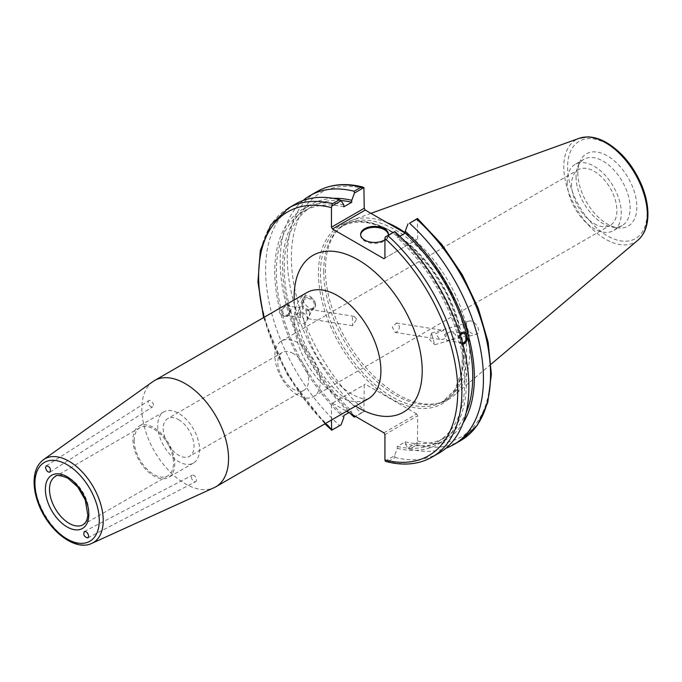 <?xml version="1.0" encoding="UTF-8"?>
<svg xmlns="http://www.w3.org/2000/svg" width="682" height="682" viewBox="0 0 682 682"><rect width="100%" height="100%" fill="white"/><g stroke="black" fill="none" stroke-linecap="round" stroke-linejoin="round"><path stroke-width="0.51" stroke-dasharray="3.41 2.56" d="M148.139 402.235A3.649 2.106 57.6 0 1 148.821 400.607A3.649 2.106 57.6 0 1 152.555 402.559A3.649 2.106 57.6 0 1 152.742 406.77A3.649 2.106 57.6 0 1 149.852 405.884A3.649 2.106 57.6 0 1 148.139 402.235M196.459 479.983A3.649 2.106 62.4 0 1 195.632 481.688A3.649 2.106 62.4 0 1 192.077 479.429A3.649 2.106 62.4 0 1 192.256 475.218A3.649 2.106 62.4 0 1 194.992 476.283A3.649 2.106 62.4 0 1 196.459 479.983M134.175 440.41A27.817 16.061 -120 0 0 146.315 468.406A27.817 16.061 -120 0 0 167.746 475.857A27.817 16.061 -120 0 0 167.746 443.735A27.817 16.061 -120 0 0 139.929 427.674A27.817 16.061 -120 0 0 134.175 440.41M152.862 381.622A61.329 35.413 -120 0 0 141.822 408.629A61.329 35.413 -120 0 0 167.482 469.165A61.329 35.413 -120 0 0 214.097 487.69M331.443 420.052L331.443 403.735L365.262 384.205L331.443 403.735M332.475 403.139L346.601 411.297M293.2 353.523A21.781 12.574 -120 0 0 282.305 352.441A21.781 12.574 -120 0 0 278.964 369.9A21.781 12.574 -120 0 0 293.2 389.098A21.781 12.574 -120 0 0 304.087 390.172A21.781 12.574 -120 0 0 307.429 372.722A21.781 12.574 -120 0 0 293.2 353.523M178.624 419.669A21.781 12.574 60 0 1 192.853 438.867A21.781 12.574 60 0 1 189.511 456.326A21.781 12.574 60 0 1 167.729 443.743A21.781 12.574 60 0 1 167.729 418.595A21.781 12.574 60 0 1 178.624 419.669M297.574 394.98A32.08 18.525 60 0 1 276.611 366.703A32.08 18.525 60 0 1 281.53 341A32.08 18.525 60 0 1 313.618 359.525A32.08 18.525 60 0 1 313.618 396.566A32.08 18.525 60 0 1 297.574 394.98M594.227 223.705A32.08 18.525 -120 0 0 610.271 225.299A32.08 18.525 -120 0 0 610.271 188.249A32.08 18.525 -120 0 0 578.191 169.724A32.08 18.525 -120 0 0 573.272 195.436A32.08 18.525 -120 0 0 594.227 223.705M356.558 319.074L354.12 316.354L352.304 316.746L352.654 325.706L356.558 319.074M399.2 325.766C399.618 328.477 398.808 330.54 396.762 331.955L394.946 332.347L392.329 327.147L396.413 322.995L399.2 325.766M157.713 425.389A29.573 17.076 -120 0 0 170.619 455.141A29.573 17.076 -120 0 0 193.407 463.069A29.573 17.076 -120 0 0 193.407 428.927A29.573 17.076 -120 0 0 163.842 411.851A29.573 17.076 -120 0 0 157.713 425.389M132.93 439.694A29.573 17.076 -120 0 0 145.837 469.455A29.573 17.076 -120 0 0 168.625 477.374A29.573 17.076 -120 0 0 168.625 443.232A29.573 17.076 -120 0 0 139.06 426.156A29.573 17.076 -120 0 0 132.93 439.694M309.884 311.742L309.278 315.877L307.863 318.665L305.741 309.432L307.07 308.963L309.884 311.742M299.662 308.477L298.418 310.617L300.617 317.531L299.824 307.829L287.079 305.826A4.731 3.504 -81.1 0 1 289.697 308.571A4.731 3.504 -81.1 0 1 288.998 313.277A4.731 3.504 -81.1 0 1 285.613 315.178A4.731 3.504 -81.1 0 1 282.885 309.96A4.731 3.504 -81.1 0 1 287.079 305.826M303.03 301.418A6.036 5.413 26.7 0 1 309.415 298.767A6.036 5.413 26.7 0 1 313.814 306.84A6.036 5.413 26.7 0 1 305.988 308.972A6.036 5.413 26.7 0 1 303.03 301.418L299.824 307.829M279.492 312.612L281.12 314.769L285.076 316.508L287.531 316.013L289.066 314.632L290.541 310.438L289.023 310.208L287.813 305.638L289.321 305.877L286.977 304.394L281.41 310.446L279.901 310.208L279.492 312.612M282.007 313.004A6.129 4.535 -81.1 0 1 282.919 306.9A6.129 4.535 -81.1 0 1 287.301 304.445A6.129 4.535 -81.1 0 1 290.83 311.205A6.129 4.535 -81.1 0 1 285.391 316.559A6.129 4.535 -81.1 0 1 282.007 313.004M302.356 312.816A6.036 5.413 26.7 0 1 306.755 320.89A6.036 5.413 26.7 0 1 298.929 323.021A6.036 5.413 26.7 0 1 295.971 315.468A6.036 5.413 26.7 0 1 302.356 312.816M315.357 303.047A7.297 6.556 26.7 0 1 314.948 307.412A7.297 6.556 26.7 0 1 305.485 309.986A7.297 6.556 26.7 0 1 301.896 300.856A7.297 6.556 26.7 0 1 309.048 297.523A7.297 6.556 26.7 0 1 315.357 303.047M315.391 302.987C311.751 295.877 307.872 293.951 303.729 297.207C300.489 302.876 312.509 313.055 315.195 306.917L315.391 302.987M281.12 314.769A135.573 78.277 -120 0 0 343.83 417.495M295.391 204.089A143.723 82.982 -120 0 0 339.517 425.44L341.085 424.809M343.83 204.89A135.573 78.277 -120 0 0 279.901 310.208M282.629 315.007A133.305 76.964 -120 0 0 343.83 415.56M290.541 310.438A133.305 76.964 -120 0 0 351.742 410.999L348.92 412.627M289.023 310.208A135.573 78.277 -120 0 0 351.742 412.934L351.742 410.999M445.875 333.097C446.667 336.038 445.815 338.093 443.326 339.269L439.737 339.389L435.61 333.643L443.462 330.386L445.875 333.097M455.67 334.64L450.708 331.52L444.451 334.632L446.983 340.523L449.404 340.224C453.07 339.491 455.158 337.624 455.67 334.64M462.575 342.901A4.731 3.504 -81.1 0 1 461.987 342.875A4.731 3.504 -81.1 0 1 459.31 339.883A4.731 3.504 -81.1 0 1 460.299 335.084M462.959 344.333L459.745 342.824L461.254 343.063L460.043 338.502L458.526 338.263L459.983 334.086M463.837 332.177A6.129 4.535 98.9 0 0 463.675 332.143A6.129 4.535 98.9 0 0 459.293 334.598A6.129 4.535 98.9 0 0 458.381 340.71A6.129 4.535 98.9 0 0 461.765 344.265A6.129 4.535 98.9 0 0 462.933 344.24M385.228 461.083L394.571 455.687L397.325 448.381L397.325 446.446L405.227 441.876L405.227 443.812A135.573 78.277 -120 0 0 463.052 423.036M405.227 443.812L407.981 447.946L417.418 442.499L417.716 415.688L384.929 434.613M460.768 440.521A143.723 82.982 60 0 1 416.642 444.962L409.55 449.063L407.981 447.946M409.55 449.063A143.723 82.982 -120 0 0 446.028 448.185M405.227 441.876A133.305 76.964 -120 0 0 445.141 437.512A133.305 76.964 -120 0 0 466.147 412.687M397.325 446.446A133.305 76.964 -120 0 0 437.23 442.081A133.305 76.964 -120 0 0 459.745 342.824M397.325 448.381A135.573 78.277 -120 0 0 461.254 343.063M434.204 343.106L431.544 333.089L434.204 343.106M468.423 333.327L465.763 323.302L468.423 333.327M466.411 326.772L465.414 322.083L467.767 329.005L469.429 336.124L466.411 326.772M466.548 326.729C468.67 331.972 471.876 334.461 476.172 334.197C482.711 332.697 474.945 318.997 468.773 321.128C466.633 321.913 465.9 323.78 466.548 326.729M405.219 233.142L416.676 239.757L383.898 258.691M384.929 258.094L416.676 239.757M417.716 239.16L417.418 218.453M383.898 432.823L416.676 413.897L417.716 415.688M416.676 413.897L365.262 384.205M364.222 384.801L363.924 411.621L355.544 416.455M323.711 271.129A101.124 58.388 -120 0 0 361.69 365.987A101.124 58.388 -120 0 0 435.278 403.932A101.124 58.388 -120 0 0 445.772 399.984A101.124 58.388 -120 0 0 445.772 283.218A101.124 58.388 -120 0 0 344.649 224.838A101.124 58.388 -120 0 0 335.987 231.957A101.124 58.388 -120 0 0 323.711 271.129M386.447 461.654L387.99 461.509A143.723 82.982 -120 0 0 432.115 457.068M394.571 455.687L394.989 457.469L387.99 461.509M288.384 208.129A143.723 82.982 -120 0 0 332.509 429.481L331.742 430.206M353.182 415.091L351.742 412.934M363.924 411.621L361.162 412.934A143.723 82.982 60 0 1 317.045 191.582M354.077 417.026L361.162 412.934M303.038 200.525A143.723 82.982 -120 0 0 350.054 413.283M416.642 444.962L417.418 442.499M577.833 172.904A41.73 24.092 -120 0 0 617.866 227.848A41.73 24.092 -120 0 0 628.207 177.891A41.73 24.092 -120 0 0 579.777 161.873A41.73 24.092 -120 0 0 577.833 172.904M386.899 222.571A102.002 58.891 -120 0 0 352.057 220.175A102.002 58.891 -120 0 0 337.786 229.919A102.002 58.891 -120 0 0 325.399 269.433A102.002 58.891 -120 0 0 363.711 365.109A102.002 58.891 -120 0 0 437.938 403.386A102.002 58.891 -120 0 0 453.513 395.901A102.002 58.891 -120 0 0 464.212 317.846A102.002 58.891 -120 0 0 405.227 232.715M399.865 236.236L397.325 237.703L397.325 235.767L394.571 231.641M332.509 429.481L339.517 425.44M394.989 457.469A143.723 82.982 -120 0 0 439.114 453.027M360.65 234.881A13.913 8.031 0 0 0 360.625 235.358A13.913 8.031 0 0 0 374.529 243.389A13.913 8.031 0 0 0 388.442 235.358A13.913 8.031 0 0 0 388.416 234.881M388.373 235.222A13.913 8.031 180 0 1 384.929 239.74M460.043 338.502A135.573 78.277 -120 0 0 397.325 235.767M458.526 338.263A133.305 76.964 -120 0 0 397.325 237.703M567.177 181.889A38.26 22.088 -120 0 0 583.877 220.397A38.26 22.088 -120 0 0 613.357 230.644A38.26 22.088 -120 0 0 613.357 186.467A38.26 22.088 -120 0 0 575.096 164.379A38.26 22.088 -120 0 0 567.177 181.889M576.043 176.774A38.26 22.088 -120 0 0 612.751 227.149A38.26 22.088 -120 0 0 622.223 225.529A38.26 22.088 -120 0 0 622.223 181.344A38.26 22.088 -120 0 0 583.962 159.256A38.26 22.088 -120 0 0 577.824 166.655A38.26 22.088 -120 0 0 576.043 176.774M333.327 198.351A135.573 78.277 -120 0 0 287.813 305.638M340.778 200.542A133.305 76.964 -120 0 0 311.836 206.62A133.305 76.964 -120 0 0 289.321 305.877M343.83 206.825A133.305 76.964 -120 0 0 303.925 211.19A133.305 76.964 -120 0 0 281.41 310.446M139.929 427.674L55.259 476.556A27.817 16.061 60 0 1 69.172 477.937A27.817 16.061 60 0 1 87.347 502.446A27.817 16.061 60 0 1 83.076 524.739L167.746 475.857M43.503 459.668A48.396 27.945 -120 0 0 34.782 480.981A48.396 27.945 -120 0 0 55.037 528.755A48.396 27.945 -120 0 0 91.823 543.375M337.53 395.79A61.329 35.413 60 0 1 294.164 320.676A61.329 35.413 60 0 1 306.866 292.595C306.491 291.564 305.314 294.394 303.328 301.086C302.484 305.562 302.518 311.324 303.447 318.358C306.491 337.633 315.033 356.149 329.056 373.907C336.848 383.19 344.538 390.01 352.134 394.341C366.907 402.073 369.55 398.032 368.203 398.825A61.329 35.413 60 0 1 337.53 395.79M294.223 299.901A90.536 52.275 -120 0 0 355.552 406.131M325.476 423.496A140.807 81.294 60 0 1 264.147 317.266M392.005 231.701A101.124 58.388 -120 0 0 341.443 226.688A101.124 58.388 -120 0 0 320.497 272.979A101.124 58.388 -120 0 0 364.64 374.75A101.124 58.388 -120 0 0 442.567 401.843A101.124 58.388 -120 0 0 458.065 320.813A101.124 58.388 -120 0 0 392.005 231.701M390.965 231.104A102.581 59.223 60 0 1 453.786 393.011A102.581 59.223 60 0 1 328.153 320.472A102.581 59.223 60 0 1 390.965 231.104M364.222 188.675A140.807 81.294 -120 0 0 291.402 257.378A140.807 81.294 -120 0 0 364.222 410.163M417.716 441.041A140.807 81.294 -120 0 0 490.537 372.346A140.807 81.294 -120 0 0 417.716 219.561M638.011 240.107A59.095 34.117 60 0 1 591.601 228.359A59.095 34.117 60 0 1 563.792 166.834A59.095 34.117 60 0 1 579.231 138.301M607.338 144.055A56.205 32.446 -120 0 0 572.923 193.015A56.205 32.446 -120 0 0 641.762 232.758A56.205 32.446 -120 0 0 607.338 144.055M49.991 472.097L152.742 406.77M46.248 465.823L148.821 400.607M87.867 537.91L195.632 481.688M84.312 531.534L192.256 475.218M282.305 352.441L167.729 418.595M304.087 390.172L189.511 456.326M313.618 396.566L610.271 225.299M281.53 341L578.191 169.724M163.842 411.851L139.06 426.156M193.407 463.069L168.625 477.374M354.12 316.354L307.07 308.963M352.654 325.706L307.855 318.673M300.617 317.531L285.613 315.178M306.755 320.89L307.889 318.639M309.278 315.877L313.814 306.84M295.971 315.468L298.409 310.617M314.948 307.412L315.195 306.917M301.896 300.856L303.729 297.207M394.946 332.347L439.737 339.389M396.413 322.995L443.462 330.386M446.983 340.523L461.987 342.875M450.708 331.52L463.453 333.524M445.141 437.512L437.23 442.081M431.527 333.114L429.72 339.883L434.835 344.683M434.869 344.691L469.088 334.913M431.544 333.089L465.763 323.302M469.429 336.124L476.172 334.197M465.414 322.083L468.773 321.128M344.649 224.838L341.443 226.688C355.083 219.178 371.699 220.866 391.272 231.769L412.056 247.327L431.101 268.717L446.727 294.07L457.579 321.196L462.72 347.718L461.731 371.298L454.766 389.857L442.567 401.843L445.772 399.984M263.584 317.59L287.318 374.708L324.913 423.812M370.957 213.364L352.057 220.175M491.074 364.179L453.513 395.901M388.442 235.358L388.442 234.403M360.625 235.358L360.625 234.403M583.962 159.256L575.096 164.379M622.223 225.529L613.357 230.644M612.751 227.149L617.866 227.848M577.824 166.655L579.777 161.873M435.278 403.932L437.938 403.386M335.987 231.957L337.786 229.919M311.836 206.62L303.925 211.19"/><path stroke-width="1.02" d="M45.541 467.468L46.248 465.823C49.786 466.462 51.031 468.551 49.991 472.097C47.723 472.37 46.24 470.827 45.541 467.468M88.669 536.214L87.867 537.91C84.278 537.041 83.093 534.91 84.312 531.534C86.571 531.389 88.021 532.949 88.669 536.214M91.823 543.375L214.097 487.69A61.329 35.413 -120 0 0 215.853 486.786A61.329 35.413 -120 0 0 215.853 415.969A61.329 35.413 -120 0 0 154.524 380.556A61.329 35.413 -120 0 0 152.862 381.622L43.503 459.668C37.493 464.246 34.364 471.33 34.1 480.929C33.955 488.551 35.558 496.581 38.917 505.021C48.968 531.15 75.208 551.55 91.823 543.375A48.396 27.945 -120 0 0 100.979 505.098A48.396 27.945 -120 0 0 69.01 461.228A48.396 27.945 -120 0 0 43.503 459.668M346.601 411.297L383.898 432.823L384.929 434.613L384.929 459.975L385.228 461.083L386.447 461.654C403.77 465.985 418.995 464.459 432.115 457.068A143.723 82.982 -120 0 0 387.99 235.716L385.228 237.029L384.929 238.487L384.929 258.094L383.898 258.691L332.475 228.999L365.262 210.073L364.222 208.283L331.443 227.208L332.475 228.999M331.443 227.208L331.443 207.609L332.509 203.688A143.723 82.982 -120 0 0 288.384 208.129L270.677 225.06L260.319 250.405L257.941 282.05L263.584 317.59M331.674 430.095L331.443 420.052M348.92 412.627L343.83 415.56L343.83 417.495L341.085 424.809L331.742 430.206M331.742 206.152L341.085 200.755L339.517 199.647A143.723 82.982 -120 0 0 295.391 204.089L288.384 208.129M341.085 200.755L343.83 204.89L343.83 206.825L351.742 202.256L351.742 200.32L354.495 193.015L363.924 187.567L364.222 208.283M460.299 335.084A4.731 3.504 -81.1 0 1 463.453 333.524A4.731 3.504 -81.1 0 1 466.07 336.269A4.731 3.504 -81.1 0 1 462.575 342.901M459.983 334.086L461.526 332.688L463.317 332.151L467.946 333.933L469.165 338.494L467.656 338.263L462.959 344.333M462.933 344.24A6.129 4.535 98.9 0 0 467.281 338.246A6.129 4.535 98.9 0 0 463.837 332.177M463.052 423.036A135.573 78.277 -120 0 0 469.165 338.494M446.028 448.185A143.723 82.982 -120 0 0 453.675 444.621A143.723 82.982 -120 0 0 409.55 223.261L416.642 219.169A143.723 82.982 60 0 1 460.768 440.521L453.675 444.621M417.486 218.479L409.55 223.261M407.981 223.892L405.227 231.207L405.227 233.142L399.865 236.236M467.946 333.933A135.573 78.277 -120 0 0 405.227 231.207M466.147 412.687A133.305 76.964 -120 0 0 467.656 338.263M365.262 210.073L405.219 233.142A133.305 76.964 -120 0 1 466.437 333.694M355.544 416.455L354.495 417.06L353.182 415.091M362.705 186.996C345.382 182.665 330.156 184.2 317.045 191.582A143.723 82.982 60 0 1 361.162 187.141L363.924 187.567M361.162 187.141L354.077 191.233L354.495 193.015M354.077 191.233A143.723 82.982 -120 0 0 309.952 195.674A143.723 82.982 -120 0 0 303.038 200.525M350.054 413.283A143.723 82.982 -120 0 0 354.077 417.026L354.495 417.06M417.418 218.453L416.642 219.169M405.227 232.715A102.002 58.891 -120 0 0 386.899 222.571M387.99 235.716L394.571 231.641L385.228 237.029M339.517 199.647L332.509 203.688M432.115 457.068L439.114 453.027A143.723 82.982 -120 0 0 394.989 231.675M388.416 234.881A13.913 8.031 0 0 0 384.367 229.681A13.913 8.031 0 0 0 369.593 227.856A13.913 8.031 0 0 0 360.65 234.881M384.929 239.74A13.913 8.031 180 0 1 369.593 241.914A13.913 8.031 180 0 1 360.625 234.403A13.913 8.031 180 0 1 369.209 226.987A13.913 8.031 180 0 1 384.367 228.726A13.913 8.031 180 0 1 388.442 234.403A13.913 8.031 180 0 1 388.373 235.222M351.742 200.32A135.573 78.277 -120 0 0 333.327 198.351M351.742 202.256A133.305 76.964 -120 0 0 340.778 200.542M83.076 524.739A27.817 16.061 60 0 1 61.644 517.288A27.817 16.061 60 0 1 49.505 489.292A27.817 16.061 60 0 1 55.259 476.556C55.839 474.655 59.982 475.158 67.714 478.082L77.739 486.991L85.224 499.897L87.884 515.43L86.836 520.068L85.463 522.591L83.076 524.739M67.109 476.744A30.741 17.749 -120 0 0 48.286 503.521A30.741 17.749 -120 0 0 85.932 525.259A30.741 17.749 -120 0 0 67.109 476.744M67.109 464.698A45.489 26.266 60 0 1 94.96 536.495A45.489 26.266 60 0 1 39.249 504.33A45.489 26.266 60 0 1 67.109 464.698M355.552 406.131A90.536 52.275 -120 0 0 358.186 407.708A90.536 52.275 -120 0 0 422.201 369.729A90.536 52.275 -120 0 0 356.43 258.879A90.536 52.275 -120 0 0 294.223 299.901M154.524 380.556L306.866 292.595A61.329 35.413 60 0 1 368.203 328.008A61.329 35.413 60 0 1 368.203 398.825L215.853 486.786M384.929 238.487A140.807 81.294 60 0 1 457.75 391.272A140.807 81.294 60 0 1 384.929 459.975M331.443 429.089A140.807 81.294 60 0 1 325.476 423.496M264.147 317.266A140.807 81.294 60 0 1 331.443 207.609M605.573 142.709A59.095 34.117 60 0 1 643.305 192A59.095 34.117 60 0 1 638.011 240.107C644.192 234.634 647.491 226.637 647.9 216.117C648.198 206.561 646.212 196.459 641.933 185.794C633.731 166.434 621.993 152.077 606.741 142.717C599.964 138.804 593.408 136.869 587.074 136.911L579.231 138.301A59.095 34.117 60 0 1 605.573 142.709M324.913 423.812L331.674 430.18M317.045 191.582L309.952 195.674M417.486 218.47L441.697 244.318L462.405 274.94L478.235 308.29L488.124 342.142L491.39 374.265L487.766 402.568L477.374 425.201L460.768 440.521M579.231 138.301L370.957 213.364M638.011 240.107L491.074 364.179"/></g></svg>
